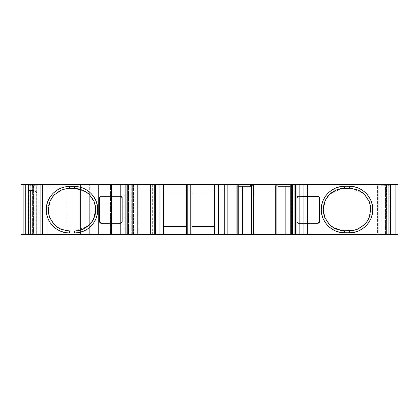 <?xml version="1.0" encoding="UTF-8"?>
<svg xmlns="http://www.w3.org/2000/svg" width="419" height="419" viewBox="0 0 419 419"><rect width="100%" height="100%" fill="white"/><g stroke="black" fill="none" stroke-linecap="round" stroke-linejoin="round"><path stroke-width="0.31" stroke-dasharray="2.1 1.57" d="M30.425 190.504L27.926 190.504L27.926 234.493L111.517 234.493L111.517 184.507L27.926 184.507L27.926 234.493L22.925 234.493L30.425 234.493L30.425 190.504L33.117 190.504C35.856 191.043 37.186 192.379 37.118 194.505L36.175 191.928L34.929 190.938L33.117 190.504L27.926 190.504L33.117 190.504C35.479 190.682 36.809 192.017 37.118 194.505L36.772 192.881L35.903 191.63L34.646 190.807L33.117 190.504L34.929 190.938L36.175 191.928L37.118 194.505L37.118 184.507L37.118 234.493L30.425 234.493L30.425 190.504L34.651 190.807L35.903 191.63L36.772 192.881L37.118 194.505L37.118 234.493L22.925 234.493L22.925 184.507L22.925 234.493L25.423 234.493L25.423 184.507L27.926 184.507L27.926 234.493L25.423 234.493L25.423 184.507L30.121 184.507L30.121 190.504L27.926 190.504L27.926 234.493L30.425 234.493L30.425 190.504L27.926 190.504L27.926 234.493L120.625 234.493L120.625 184.507L118.027 184.507L118.027 234.493L123.972 234.493L41.979 234.493L41.979 184.507L41.869 234.493L36.312 234.493L36.312 184.507L41.869 184.507L41.869 234.493L41.979 184.507L46.975 184.507L46.975 234.493L41.979 234.493L41.979 184.507L41.869 234.493L36.249 234.493L42.445 234.493L42.445 184.507L36.249 184.507L36.249 234.493L98.381 234.493L98.381 184.507L102.948 184.507L102.948 234.493L110.029 234.493L110.029 184.507L111.276 184.507L111.276 234.493L110.029 234.493L110.029 184.507L102.948 184.507L102.948 234.493L98.381 234.493L111.276 234.493L111.276 184.507L111.276 234.493L111.276 184.507L110.527 184.507L110.527 234.493L111.276 234.493L109.778 234.493L109.778 184.507L110.527 184.507L110.527 234.493L109.982 234.493L133.509 234.493L127.371 234.493L131.802 234.493L131.802 184.507L127.371 184.507L127.371 234.493L131.802 234.493L131.802 184.507L127.371 184.507L128.507 184.507L128.507 234.493L131.802 234.493L131.278 234.493L131.278 184.507L131.802 184.507L127.371 184.507L127.371 234.493L127.371 184.507L133.509 184.507L133.509 234.493L127.371 234.493M131.802 234.493L131.278 234.493L131.278 184.507L131.802 184.507L131.802 234.493L126.774 234.493L126.774 184.507L126.774 234.493L132.645 234.493L132.645 184.507L126.774 184.507L128.036 184.507L128.036 234.493L131.278 234.493L131.278 184.507L128.036 184.507L128.036 234.493L126.774 234.493L126.774 184.507L131.776 184.507L131.776 234.493L132.645 234.493L132.645 184.507L131.776 184.507L131.776 234.493L137.647 234.493L137.647 184.507L139.145 184.507L139.145 234.493L294.243 234.493L294.243 184.507L295.505 184.507L295.505 234.493L294.243 234.493L294.243 184.507L295.505 184.507L295.505 234.493L299.742 234.493L299.742 184.507L299.742 234.493L299.742 184.507L299.245 184.507L299.245 234.493L299.742 234.493L291.514 234.493L291.514 184.507L299.742 184.507L299.742 234.493L291.514 234.493L291.514 184.507L290.77 184.507L290.77 234.493L291.514 234.493L290.77 234.493L290.77 184.507L290.77 234.493L290.77 184.507L291.477 184.507L291.477 234.493L290.77 234.493L303.775 234.493L303.775 184.507L304.22 184.507L304.22 234.493L307.499 234.493L307.499 184.507L304.22 184.507L304.22 234.493L303.775 234.493L303.775 184.507L291.477 184.507L291.477 234.493L303.775 234.493L303.775 184.507L291.477 184.507L291.477 234.493L290.77 234.493L291.514 234.493L291.514 184.507L299.742 184.507L295.505 184.507L295.505 234.493L299.742 234.493L299.742 184.507L299.742 234.493L291.514 234.493M349.504 188.288L344.507 188.288C337.913 187.529 323.698 193.808 323.259 209.531L325.285 200.476L330.345 193.683L342.045 188.43L338.557 189.137L331.759 192.536L328.496 195.563L325.757 199.533L323.913 204.304L323.259 209.531C323.719 225.281 337.892 231.513 344.507 230.78L349.504 230.78C360.146 231.628 371.611 220.164 370.752 209.531L369.259 201.712L367.29 197.909L364.53 194.51L361.131 191.75L357.323 189.781L352.248 188.461L359.303 190.682L365.551 195.61L369.516 202.387L370.752 209.531L369.259 217.356L367.29 221.159L364.53 224.558L361.131 227.318L357.323 229.287L351.342 230.701L357.946 229.031L364.074 224.998M389.932 185.753L385.244 185.753L385.244 234.493L390.393 234.493L389.796 234.493L389.932 185.753L385.244 185.753L385.244 234.493L389.932 234.493L389.932 185.753L389.796 234.493L390.393 234.493L390.393 184.507L390.209 185.753L389.796 185.753L389.801 234.493L389.796 185.753L390.209 185.753L389.796 185.753L389.932 234.493L389.932 185.753L385.161 185.753L390.209 185.753L389.146 185.753L389.146 184.507L390.209 184.507L390.209 185.753L390.209 184.507L388.324 184.507L388.324 185.753L389.146 185.753L389.146 184.507L388.324 184.507L388.324 185.753L390.209 185.753M95.736 209.228L93.416 219.415L87.419 226.616L74.493 230.995L69.496 230.995L74.493 230.995C81.087 231.754 95.302 225.474 95.742 209.751C95.281 194.002 81.108 187.77 74.493 188.503L69.496 188.503C58.854 187.654 47.389 199.119 48.248 209.751L49.484 216.895L53.449 223.678L59.702 228.601L66.757 230.822L61.677 229.502L57.869 227.533L54.47 224.773L51.71 221.379L49.741 217.571L48.248 209.751L49.741 201.932L51.71 198.124L54.47 194.725L57.869 191.965L61.677 189.996L67.668 188.581L60.938 190.305L54.732 194.474M275.592 185.753L275.592 234.493L275.121 234.493L276.744 234.493L276.744 185.753L275.592 185.753L275.592 234.493L276.744 234.493L276.744 185.753L276.744 234.493L275.121 234.493L276.744 234.493L276.744 185.753L275.121 185.753L275.592 185.753L275.592 234.493L275.121 234.493L276.744 234.493L276.744 185.753L275.121 185.753L275.121 184.507L275.838 184.507L275.838 185.753L275.121 185.753L275.121 184.507L275.838 184.507L275.838 185.753L275.121 185.753L276.744 185.753L275.838 185.753L276.247 185.753L276.247 184.507L276.247 185.753L276.247 184.507L276.247 185.753L276.744 185.753L276.744 234.493L275.592 234.493M291.153 234.493L290.252 234.493L291.75 234.493L291.75 184.507L290.252 184.507L291.153 184.507L291.153 234.493L290.252 234.493L291.75 234.493L291.75 184.507L290.252 184.507L291.153 184.507L291.153 234.493L291.75 234.493L291.75 184.507L291.153 184.507L291.153 234.493L290.252 234.493L291.75 234.493L291.75 186.256L277.87 186.256M291.75 234.493L291.75 184.507L291.75 186.256L290.252 186.256L291.75 186.256L291.75 234.493M250.625 186.256L236.761 186.256L236.761 184.507L236.761 234.493L236.761 186.256L238.259 186.256L236.761 186.256L236.761 184.507L236.761 234.493L237.358 234.493L237.358 184.507L238.259 184.507L236.761 184.507L236.761 234.493L236.761 184.507L238.259 184.507L236.761 184.507L238.259 184.507L237.358 184.507L237.358 234.493L238.259 234.493L237.358 234.493L237.358 184.507M76.97 230.853L80.443 230.146L87.241 226.747L90.504 223.72L93.243 219.75L95.087 214.978L95.742 209.751L95.087 204.519L93.243 199.753L90.504 195.778L87.241 192.75L80.443 189.351L78.301 188.849L87.922 193.29M291.514 184.507L299.742 184.507L299.245 184.507L299.245 234.493L299.245 184.507L139.145 184.507L139.145 234.493L137.647 234.493L137.647 184.507L132.645 184.507L139.145 184.507L139.145 234.493L142.146 234.493L142.146 184.507L131.776 184.507L131.776 234.493L126.774 234.493L126.774 184.507L126.774 234.493L131.776 234.493M330.486 225.495L325.348 218.713L323.259 209.531L323.913 214.764L325.757 219.53L328.496 223.505L331.759 226.532L338.557 229.931L340.71 230.44L331.036 225.961M252.908 185.753L251.756 185.753L253.375 185.753L251.756 185.753L251.756 234.493L251.756 185.753L253.375 185.753L251.756 185.753L251.756 234.493L251.756 185.753L252.908 185.753L252.908 234.493L252.908 185.753L252.908 234.493L251.756 234.493L251.756 185.753L251.756 234.493L253.296 234.493M252.908 234.493L253.375 234.493M237.358 234.493L238.259 234.493L236.761 234.493L238.259 234.493L236.761 234.493L236.761 186.256L238.259 186.256M192.017 234.493L192.017 226.496L192.017 234.493L192.017 226.496L214.512 226.496L214.512 234.493L214.512 226.496L192.017 226.496L214.512 226.496L214.512 194.002L192.017 194.002L214.512 194.002L192.017 194.002L192.017 184.507M164.023 234.493L164.023 226.496L164.023 234.493L164.023 226.496L186.518 226.496L186.518 234.493L186.518 226.496L164.023 226.496L186.518 226.496L186.518 194.002L164.023 194.002L186.518 194.002L186.518 226.496L186.518 194.002L186.518 226.496L186.518 194.002L164.023 194.002L164.023 184.507M74.493 188.503L69.496 188.503L74.493 188.503M99.654 221.745L100.581 223.133M101.157 223.248L120.651 223.248L101.157 223.248L120.651 223.248L121.714 222.808L122.149 221.745L122.149 197.752L121.714 196.689L120.651 196.254L101.157 196.254L100.094 196.689L99.654 197.752M33.138 234.493L32.399 234.493L32.399 184.507L32.567 185.753L33.138 185.753L33.138 234.493L33.41 234.493L33.41 185.753L33.138 185.753L33.138 234.493L33.41 234.493L33.41 185.753L38.092 185.753L38.092 234.493L33.41 234.493L33.41 185.753L33.138 185.753L33.138 234.493L28.272 234.493L29.199 234.493L29.068 185.753L29.068 234.493L29.068 185.753L33.756 185.753L33.756 234.493L29.068 234.493L29.068 185.753L33.756 185.753L33.756 234.493L28.272 234.493L32.399 234.493L32.399 184.507L32.567 185.753L33.63 185.753L32.567 185.753L32.567 184.507L34.698 184.507L34.698 185.753L33.63 185.753L33.63 184.507L28.272 184.507L28.607 184.507L28.607 234.493L29.199 234.493L29.199 185.753L28.791 185.753L28.791 184.507L28.607 234.493L28.272 234.493L38.092 234.493L29.068 234.493M385.862 234.493L385.862 185.753L385.59 185.753L385.862 185.753L385.862 234.493L385.59 234.493L385.59 185.753L386.433 185.753L386.433 184.507L386.601 234.493L385.59 234.493L385.59 185.753L380.908 185.753L380.908 234.493L385.59 234.493L385.59 185.753L380.908 185.753L380.908 234.493L390.728 234.493L390.393 234.493L390.393 184.507L390.728 184.507L386.601 184.507L386.601 234.493L390.728 234.493L390.393 234.493L390.393 184.507L390.728 184.507L386.601 184.507L386.601 234.493L385.862 234.493L385.862 185.753L386.433 185.753L380.908 185.753L380.908 234.493L385.59 234.493M344.507 230.78L349.504 230.78L344.507 230.78M298.433 223.248L317.927 223.248L298.433 223.248L317.927 223.248L318.99 222.808L319.43 221.745M319.43 197.752L318.99 196.689L317.927 196.254L298.433 196.254L297.37 196.689L296.935 197.752M296.935 221.745L297.883 223.144M122.149 221.745L122.149 197.752L122.149 221.745M33.138 185.753L38.092 185.753L33.63 185.753L33.63 184.507L34.698 184.507L34.698 185.753L32.567 185.753M33.63 185.753L33.63 184.507L38.009 184.507L29.854 184.507L29.854 185.753L28.791 185.753L29.199 185.753L29.204 234.493L29.199 185.753L28.791 185.753L33.839 185.753L33.756 234.493L38.092 234.493L33.41 234.493M30.121 184.507L30.121 190.504L33.117 190.504L30.121 190.504L30.121 184.507L22.925 184.507L22.925 234.493L22.925 184.507L27.926 184.507L27.926 234.493L25.423 234.493L25.423 184.507L37.118 184.507L20.95 184.507L20.95 234.493L37.118 234.493L37.118 184.507L30.121 184.507L37.118 184.507L37.118 234.493L30.425 234.493M127.371 184.507L128.507 184.507L128.507 234.493L128.507 184.507L133.509 184.507L133.509 234.493L128.507 234.493M132.645 184.507L132.645 234.493L294.243 234.493L294.243 184.507L139.145 184.507M304.22 184.507L309.971 184.507L309.971 234.493L307.499 234.493L307.499 184.507L309.971 184.507L309.971 234.493L307.499 234.493L307.499 184.507L304.22 184.507L304.22 234.493L303.775 234.493L307.499 234.493L304.22 234.493M242.669 186.256L236.761 186.256L242.669 186.256M142.146 234.493L295.505 234.493L294.243 234.493L294.243 184.507L142.146 184.507L142.146 234.493L142.146 184.507M307.499 184.507L309.971 184.507L309.971 234.493L398.05 234.493L389.885 234.493L398.05 234.493L398.05 184.507L398.05 234.493L398.05 184.507L389.885 184.507L389.885 234.493L377.608 234.493L389.885 234.493L389.885 184.507L398.05 184.507L389.885 184.507L389.885 234.493M385.244 185.753L385.244 234.493L380.908 234.493L389.932 234.493M25.423 184.507L22.925 184.507L22.925 234.493L111.517 234.493L111.517 184.507L118.027 184.507L109.778 184.507L109.778 234.493L109.778 184.507L109.778 234.493L124.019 234.493L36.312 234.493L36.249 184.507L42.445 184.507L36.249 184.507L36.249 234.493L42.445 234.493L42.445 184.507L67.155 184.507L67.155 234.493L98.381 234.493L98.381 184.507L111.276 184.507L111.276 234.493L110.029 234.493L110.029 184.507L111.276 184.507L110.527 184.507L110.527 234.493L109.778 234.493L109.778 184.507L133.509 184.507L133.509 234.493L111.517 234.493L111.517 184.507L22.925 184.507L22.925 234.493L25.423 234.493M214.512 184.507L215.062 184.507L214.512 184.507L214.512 226.496L214.512 194.002M187.77 184.507L186.518 184.507L186.518 234.493L187.77 234.493M186.518 184.507L186.518 194.002L186.518 184.507M34.887 185.753L34.887 184.507L34.887 185.753L38.009 185.753L34.887 185.753L34.887 184.507L38.009 184.507L38.092 185.753L38.092 234.493L33.756 234.493M34.698 185.753L34.698 184.507L38.009 184.507L38.092 234.493M38.009 185.753L38.009 184.507L33.839 184.507L33.839 185.753L29.068 185.753M38.009 184.507L30.723 184.507L30.723 185.753L33.756 185.753M33.839 185.753L33.839 184.507L33.839 185.753L30.676 185.753L30.723 184.507L30.676 185.753L30.676 184.507L29.854 184.507L29.854 185.753L30.676 185.753L28.791 185.753L28.607 184.507L28.607 234.493M33.839 184.507L28.272 184.507L32.399 184.507L32.399 234.493M20.95 234.493L20.95 184.507L37.118 184.507L37.118 234.493L20.95 234.493L37.118 234.493L37.118 184.507L20.95 184.507L20.95 234.493M139.145 234.493L137.647 234.493L137.647 184.507L137.647 234.493L137.647 184.507L137.647 234.493L132.645 234.493M152.642 234.493L152.642 184.507M309.971 234.493L377.608 234.493L377.608 184.507L389.885 184.507L388.345 184.507L388.324 185.753L388.324 184.507L377.608 184.507L377.608 234.493L307.499 234.493M309.971 184.507L377.608 184.507L309.971 184.507L377.608 184.507L377.608 234.493M385.862 185.753L384.302 185.753L384.302 184.507L385.37 184.507L385.37 185.753L380.991 185.753L380.991 184.507L385.161 184.507L385.161 185.753L388.277 185.753L385.161 185.753L385.161 184.507L390.209 184.507M388.324 185.753L388.324 184.507M384.302 185.753L384.302 184.507L384.302 185.753L380.908 185.753L385.59 185.753M384.113 185.753L384.113 184.507L384.113 185.753L384.113 184.507L388.277 184.507L388.277 185.753M380.908 185.753L380.991 184.507L388.277 184.507M380.991 185.753L380.991 184.507L385.37 184.507L385.37 185.753L386.433 185.753L386.601 184.507L385.37 184.507L386.433 184.507L386.433 185.753M275.838 185.753L275.838 184.507L275.121 184.507L276.247 184.507L275.121 184.507L275.121 185.753M252.662 184.507L253.375 184.507L252.254 184.507L252.254 185.753L252.254 184.507L252.254 185.753L252.254 184.507L252.662 184.507L252.662 185.753L252.662 184.507L253.375 184.507L253.375 185.753L253.375 184.507L252.254 184.507L253.375 184.507L252.254 184.507L252.254 185.753L252.254 184.507L252.662 184.507L252.662 185.753M120.625 234.493L111.522 234.493L111.522 184.507L46.975 184.507L46.975 234.493L46.975 184.507L41.979 184.507L124.019 184.507L118.027 184.507L118.027 234.493L118.027 184.507L120.625 184.507L120.625 234.493L120.625 184.507L123.972 184.507L46.975 184.507M41.869 234.493L41.979 184.507L36.312 184.507L41.869 184.507M36.312 234.493L36.249 184.507L36.249 234.493M42.445 234.493L80.553 234.493L80.553 184.507L67.155 184.507L67.155 234.493L42.445 234.493L42.445 184.507L67.155 184.507L67.155 234.493M80.553 234.493L80.553 232.189L80.553 234.493L89.687 234.493L89.687 184.507L42.445 184.507M80.553 184.507L80.553 232.189L80.553 184.507L89.687 184.507L67.155 184.507M102.948 234.493L98.381 234.493L98.381 184.507L89.687 184.507L89.687 192.159L89.687 184.507L102.948 184.507L102.948 234.493L110.029 234.493M89.687 234.493L89.687 192.159L89.687 234.493L98.381 234.493M123.972 234.493L123.972 184.507L123.972 234.493L123.972 184.507L120.625 184.507M46.975 234.493L111.522 234.493L111.522 184.507L123.972 184.507M29.854 185.753L29.854 184.507L28.791 184.507L28.791 185.753M27.926 184.507L128.507 184.507M131.802 184.507L126.774 184.507L128.036 184.507L128.036 234.493L131.278 234.493M294.243 234.493L294.243 184.507L294.243 234.493M48.248 209.914L49.531 217.016L53.506 223.741L59.739 228.622L66.757 230.822M291.153 184.507L290.252 184.507L291.75 184.507L291.75 186.256L290.252 186.256M95.668 208.007L93.306 199.879L88.571 193.835M53.794 195.437L49.604 202.283L48.248 209.61M299.245 184.507L295.505 184.507M295.505 234.493L299.245 234.493M290.77 184.507L290.77 234.493L290.77 184.507M365.447 223.578L369.427 216.922L370.747 209.835M370.747 209.191L369.296 201.811L364.939 194.929M363.357 193.426L352.248 188.461M110.527 234.493L111.276 234.493L111.276 184.507L110.527 184.507M120.651 196.254L101.157 196.254M30.121 190.504L27.926 190.504M131.278 184.507L128.036 184.507M317.927 196.254L298.433 196.254M110.029 184.507L102.948 184.507M214.512 234.493L214.512 226.496M28.607 184.507L32.399 184.507M33.41 185.753L38.092 185.753M128.036 234.493L126.774 234.493L126.774 184.507L131.776 184.507M390.393 234.493L386.601 234.493M386.601 184.507L390.393 184.507M41.979 234.493L41.979 184.507L41.979 234.493M111.517 234.493L133.509 234.493M291.477 234.493L303.775 234.493M385.244 234.493L380.908 234.493M118.027 184.507L109.778 184.507L109.778 234.493L118.027 234.493M33.63 184.507L32.567 184.507M30.723 184.507L30.723 185.753M30.676 184.507L30.676 185.753M29.854 184.507L28.791 184.507M111.517 184.507L133.509 184.507M303.775 184.507L291.477 184.507M377.608 184.507L389.885 184.507M389.146 185.753L389.146 184.507M385.161 185.753L385.161 184.507M384.113 184.507L380.991 184.507M384.302 184.507L385.37 184.507L385.37 185.753M385.37 184.507L386.433 184.507M275.838 184.507L276.247 184.507L276.247 185.753L276.247 184.507L275.121 184.507M253.375 184.507L253.375 185.753M111.522 234.493L111.522 184.507M98.381 184.507L89.687 184.507M124.019 234.493L124.019 184.507"/><path stroke-width="0.63" d="M364.169 224.903L357.632 229.156L353.652 230.371L344.507 230.78L340.71 230.44L344.507 230.78L336.378 229.156C335.221 228.936 330.214 225.679 329.481 224.558L324.887 217.66C324.385 217.105 322.913 210.804 323.259 209.531L324.887 201.408C324.924 200.664 328.339 195.165 329.481 194.51L336.378 189.912L340.359 188.697L349.504 188.288L357.632 189.912C358.779 190.126 363.807 193.395 364.53 194.51L369.123 201.408C369.626 201.958 371.098 208.274 370.752 209.531L369.123 217.66C369.081 218.409 365.672 223.903 364.53 224.558L357.632 229.156L353.652 230.371L349.504 230.78L351.342 230.701L344.507 230.78L344.507 232.781L349.504 232.781C361.932 233.09 373.041 221.944 372.753 209.531C373.041 197.119 361.932 185.973 349.504 186.287L344.507 186.287L344.507 188.288L349.504 188.288L349.504 186.287L354.05 186.738L358.413 188.073L362.425 190.216L365.944 193.096L368.825 196.626L370.962 200.638L372.292 205.006L372.753 209.516L372.297 214.057L370.967 218.414L368.83 222.431L365.949 225.967L362.435 228.842L358.413 230.995L354.065 232.325L349.504 232.781C361.932 233.09 373.041 221.944 372.753 209.531C373.041 197.119 361.932 185.973 349.504 186.287L344.507 186.287L344.507 188.288L349.504 188.288L349.504 186.287L344.507 186.287C332.078 185.973 320.97 197.119 321.258 209.531C320.97 221.944 332.078 233.09 344.507 232.781L349.504 232.781L349.504 230.78L349.504 232.781L349.504 230.78L344.507 230.78L344.507 232.781L339.961 232.33L335.598 230.995L331.586 228.847L328.067 225.972L325.186 222.442L323.049 218.43L321.719 214.062L321.258 209.547L321.713 205.011L323.044 200.654L325.181 196.637L328.061 193.101L331.57 190.226L335.598 188.073L339.945 186.743L344.507 186.287L344.507 188.288L340.946 188.587L335.504 190.294L331.261 192.923L328.077 196.066L326.328 198.548L324.463 202.518L323.803 204.807L323.259 209.531L324.887 201.408C324.924 200.664 328.339 195.165 329.481 194.51L336.378 189.912L340.359 188.697L344.507 188.288M66.757 230.822L69.496 230.995L69.496 232.995L74.493 232.995L74.493 230.995L66.757 230.822L69.496 230.995L61.368 229.376C60.216 229.156 55.198 225.893 54.47 224.773L49.877 217.875C49.379 217.325 47.902 211.014 48.248 209.751L49.877 201.623C49.913 200.879 53.328 195.38 54.47 194.725L61.368 190.126L65.348 188.911L74.493 188.503L82.622 190.126C83.774 190.341 88.791 193.609 89.519 194.725L94.113 201.623C94.615 202.178 96.087 208.479 95.742 209.751L94.113 217.875C94.076 218.624 90.661 224.118 89.519 224.773L82.622 229.376L78.641 230.586L74.493 230.995L76.97 230.853M285.837 186.256L285.837 234.493L285.837 186.256L285.837 234.493L276.87 234.493L276.87 184.507L275.157 184.507L275.121 234.493L275.121 184.507L275.121 234.493L276.87 234.493L276.87 184.507L277.87 184.507L277.87 186.256L290.252 186.256M285.837 234.493L292.027 234.493L280.746 234.493L290.252 234.493L290.252 184.507L277.87 184.507L277.87 186.256L277.87 184.507L290.252 184.507L253.343 184.507L253.343 234.493L251.625 234.493L251.625 184.507L253.343 184.507L253.343 234.493L251.625 234.493L251.625 184.507L250.625 184.507L250.625 186.256L238.259 186.256L250.625 186.256L250.625 184.507L238.259 184.507L238.259 234.493L242.669 234.493L242.669 186.256L242.669 234.493L251.625 234.493L251.625 184.507L253.343 184.507L253.343 234.493L242.669 234.493L242.669 186.256M290.252 234.493L290.252 184.507L292.027 184.507L290.252 184.507L290.252 234.493L292.027 234.493L292.027 184.507L290.252 184.507M252.908 185.753L253.375 185.753L253.375 184.507L237.992 184.507L237.992 234.493L224.244 234.493L227.852 234.493L227.852 184.507L224.244 184.507L224.244 234.493L223.055 234.493L223.055 184.507L218.603 184.507L218.603 234.493L223.055 234.493L223.055 184.507L218.603 184.507L218.603 234.493L223.055 234.493L223.055 184.507L224.244 184.507L224.244 234.493L215.062 234.493L218.603 234.493L218.603 184.507L215.062 184.507L215.062 234.493L218.603 234.493M159.932 234.493L192.017 234.493L192.017 184.507L187.77 184.507L187.77 234.493L192.017 234.493L190.771 234.493L190.771 184.507L187.77 184.507L187.77 234.493L190.771 234.493L190.771 184.507L163.478 184.507L163.478 234.493L164.023 234.493L164.023 184.507L163.478 184.507L163.478 234.493L159.932 234.493L159.932 184.507L155.48 184.507L155.48 234.493L159.932 234.493L159.932 184.507L155.48 184.507L155.48 234.493L159.932 234.493L159.932 184.507L163.478 184.507L163.478 234.493L154.297 234.493L155.48 234.493L155.48 184.507L154.297 184.507L154.297 234.493L150.683 234.493L155.48 234.493M54.669 194.531L61.368 190.126L65.348 188.911L69.496 188.503L78.301 188.849L74.493 188.503L74.493 186.502L69.496 186.502C57.068 186.193 45.959 197.339 46.247 209.751C45.959 222.164 57.068 233.31 69.496 232.995L74.493 232.995L74.493 230.995L69.496 230.995L69.496 232.995L64.95 232.545L60.587 231.209L56.575 229.067L53.056 226.187L50.175 222.657L48.038 218.645L46.708 214.282L46.247 209.767L46.703 205.226L48.033 200.869L50.17 196.857L53.056 193.316L56.565 190.446L60.587 188.293L64.935 186.958L69.496 186.502C57.068 186.193 45.959 197.339 46.247 209.751C45.959 222.164 57.068 233.31 69.496 232.995L74.493 232.995C86.922 233.31 98.03 222.164 97.742 209.751C98.03 197.339 86.922 186.193 74.493 186.502L69.496 186.502L69.496 188.503L69.496 186.502L69.496 188.503L74.493 188.503L74.493 186.502L79.039 186.953L83.402 188.293L87.414 190.436L90.933 193.311L93.814 196.846L95.951 200.853L97.281 205.221L97.742 209.736L97.287 214.271L95.956 218.629L93.819 222.646L90.939 226.181L87.43 229.057L83.402 231.209L79.055 232.545L74.493 232.995L74.493 230.995L78.054 230.696L82.292 229.507L87.739 226.36L90.923 223.217L92.672 220.734L95.197 214.476L95.742 209.751L95.328 205.609L94.113 201.623L89.519 194.725L86.293 192.091L82.622 190.126L74.493 188.503L82.622 190.126C83.774 190.341 88.791 193.609 89.519 194.725L94.113 201.623C94.615 202.178 96.087 208.479 95.742 209.751L94.113 217.875C94.076 218.624 90.661 224.118 89.519 224.773L82.622 229.376L78.641 230.586L74.493 230.995M54.287 224.589L49.877 217.875L48.662 213.894L48.248 209.61L49.877 201.623L51.836 197.951L54.339 194.861M69.496 188.503L65.348 188.911L61.368 190.126L54.47 194.725C53.328 195.38 49.913 200.879 49.877 201.623L48.248 209.751C47.902 211.014 49.379 217.325 49.877 217.875L54.47 224.773C55.198 225.893 60.216 229.156 61.368 229.376L69.496 230.995L61.368 229.376L57.696 227.412L54.611 224.909M364.86 194.851L369.123 201.408L370.338 205.389L370.752 209.531L369.123 217.66L367.164 221.332L364.849 224.228M352.248 188.461L349.504 188.288L352.248 188.461L349.504 188.288L357.632 189.912L361.304 191.871L364.184 194.175M292.027 234.493L295.416 234.493L292.027 234.493L292.027 184.507L292.441 184.507L292.027 184.507L292.027 234.493L292.441 234.493L292.441 184.507L292.027 184.507M276.87 184.507L275.157 184.507L275.157 234.493L276.87 234.493L276.87 184.507L277.87 184.507M214.512 226.496L192.017 226.496L192.017 194.002L214.512 194.002L192.017 194.002L192.017 226.496L214.512 226.496L192.017 226.496L192.017 194.002L214.512 194.002M186.518 226.496L164.023 226.496L164.023 194.002L186.518 194.002L164.023 194.002L164.023 226.496L186.518 226.496L164.023 226.496L164.023 194.002L186.518 194.002M100.015 222.725L99.654 221.751L99.654 197.752L99.654 221.745L101.157 223.248A1.498 1.498 90 0 1 99.654 221.745L99.654 197.752L99.654 221.745L101.157 223.248L100.581 223.133L101.157 223.248A1.498 1.498 90 0 1 99.654 221.745L99.654 197.752A1.498 1.498 90 0 1 101.157 196.254L99.654 197.752L99.759 197.202M100.094 222.808L100.581 223.133L100.094 222.808M121.62 222.892L122.044 222.3M121.793 196.783L121.201 196.359M100.183 196.611L101.157 196.254L99.654 197.752L99.654 221.745M318.901 222.892L319.325 222.3M319.074 196.783L319.43 197.752L319.43 221.745A1.498 1.498 -90 0 1 317.927 223.248L319.43 221.745L319.43 197.752L317.927 196.254A1.498 1.498 -90 0 1 319.43 197.752L319.43 221.745L319.43 197.747L317.927 196.254L298.433 196.254L296.935 197.747L296.935 221.756L296.935 197.752L296.935 221.745L298.433 223.248A1.498 1.498 -90 0 1 296.935 221.745L296.935 197.752A1.498 1.498 -90 0 1 298.433 196.254L296.935 197.752L297.04 197.202M318.99 196.689L318.482 196.359L318.99 196.689M297.464 196.611L298.433 196.254L317.927 196.254L298.433 196.254A1.498 1.498 -90 0 0 296.935 197.752L296.935 234.493L295.416 234.493L295.416 184.507L292.441 184.507L292.441 234.493L292.441 184.507L296.935 184.507L296.935 234.493L295.416 234.493L295.416 184.507L378.064 184.507L378.064 234.493L295.416 234.493L295.416 184.507L292.441 184.507M297.291 222.719L298.433 223.248L297.37 222.808L296.935 221.745L298.433 223.248A1.498 1.498 -90 0 1 296.935 221.745L296.935 234.493L378.064 234.493L296.935 234.493M192.017 234.493L192.017 184.507L214.512 184.507L214.512 234.493L192.017 234.493L192.017 184.507L214.512 184.507L214.512 234.493L192.017 234.493L215.062 234.493L215.062 184.507L214.512 184.507L214.512 234.493L215.062 234.493L215.062 184.507L218.603 184.507L215.062 184.507M251.625 184.507L238.259 184.507L238.259 234.493L251.625 234.493M238.259 184.507L237.992 184.507L237.992 234.493L238.259 234.493L238.259 184.507L237.992 184.507L237.992 234.493L242.669 234.493M163.478 234.493L164.023 234.493L164.023 184.507L186.518 184.507L186.518 234.493L187.77 234.493L187.77 184.507L186.518 184.507L186.518 234.493L164.023 234.493L164.023 184.507L150.683 184.507L150.683 234.493L125.831 234.493L125.831 184.507L133.053 184.507L133.053 234.493L28.272 234.493L28.272 184.507L30.912 184.507L30.912 234.493L28.272 234.493L28.272 184.507L30.912 184.507L30.912 234.493L28.272 234.493L28.272 184.507L30.912 184.507L30.912 234.493L40.858 234.493L30.912 234.493M155.48 184.507L154.297 184.507L154.297 234.493L154.297 184.507L150.683 184.507L150.683 234.493L40.858 234.493L40.858 184.507L30.912 184.507L40.858 184.507L40.858 234.493L125.831 234.493L125.831 184.507L40.858 184.507L40.858 234.493M101.157 196.254L120.651 196.254L121.714 196.689L122.149 197.752L120.651 196.254L101.157 196.254L120.651 196.254A1.498 1.498 90 0 1 122.149 197.752L120.651 196.254L101.157 196.254A1.498 1.498 90 0 0 99.654 197.752M120.651 196.254A1.498 1.498 90 0 1 122.149 197.752L122.149 221.745A1.498 1.498 90 0 1 120.651 223.248L122.149 221.745L121.714 222.808L120.651 223.248L101.157 223.248L120.651 223.248L122.149 221.745A1.498 1.498 90 0 1 120.651 223.248L101.157 223.248M28.607 234.493L23.888 234.493L28.607 234.493L23.888 234.493L23.888 184.507L28.607 184.507M390.393 234.493L398.05 234.493L395.112 234.493L395.112 184.507L398.05 184.507L398.05 234.493L398.05 184.507L398.05 234.493L390.393 234.493L395.112 234.493L395.112 184.507L390.393 184.507M388.088 234.493L388.088 184.507L378.064 184.507L390.728 184.507L388.088 184.507L388.088 234.493L390.728 234.493L390.728 184.507L390.728 234.493L388.088 234.493L390.728 234.493L390.728 184.507L388.088 184.507L388.088 234.493L378.064 234.493L388.088 234.493L378.064 234.493L378.064 184.507L295.416 184.507M344.507 230.78L336.378 229.156L332.707 227.198L329.481 224.558L324.887 217.66L323.672 213.68L323.259 209.531C322.913 210.804 324.385 217.105 324.887 217.66L329.481 224.558C330.214 225.679 335.221 228.936 336.378 229.156L344.507 230.78L344.507 232.781L349.504 232.781M319.43 221.745L319.43 197.752L319.43 221.745A1.498 1.498 -90 0 1 317.927 223.248L298.433 223.248L317.927 223.248L319.43 221.745L318.99 222.808L317.927 223.248L298.433 223.248M280.746 234.493L276.87 234.493L280.746 234.493M275.121 234.493L275.157 184.507L275.121 234.493L253.375 234.493L275.121 234.493L253.375 234.493L253.343 184.507M23.888 234.493L20.95 234.493L20.95 184.507L23.888 184.507L23.888 234.493L20.95 234.493L20.95 184.507L23.888 184.507L23.888 234.493L20.95 234.493L20.95 184.507L23.888 184.507M238.259 234.493L227.852 234.493L227.852 184.507L224.244 184.507L224.244 234.493L223.055 234.493M224.244 234.493L227.852 234.493L227.852 184.507L237.992 184.507L218.603 184.507M154.297 184.507L133.053 184.507L133.053 234.493L133.053 184.507L125.831 184.507L150.683 184.507L150.683 234.493L154.297 234.493M122.149 197.752L122.149 221.745L122.149 197.752M298.433 196.254L318.503 196.364M253.375 185.753L253.375 184.507L275.121 184.507L253.375 184.507L253.375 185.753M214.512 184.507L190.771 184.507L190.771 234.493M125.831 234.493L125.831 184.507L30.912 184.507M395.112 184.507L398.05 184.507L395.112 184.507L395.112 234.493M330.486 225.495L331.036 225.961M275.157 234.493L276.87 234.493M95.736 209.228L95.668 208.007M88.571 193.835L87.922 193.29M54.732 194.474L53.794 195.437M364.074 224.998L365.447 223.578M364.939 194.929L363.357 193.426M223.055 184.507L224.244 184.507M159.932 184.507L163.478 184.507M349.504 186.287L349.504 188.288L357.632 189.912C358.779 190.126 363.807 193.395 364.53 194.51L369.123 201.408C369.626 201.958 371.098 208.274 370.752 209.531L369.123 217.66C369.081 218.409 365.672 223.903 364.53 224.558L357.632 229.156L353.652 230.371L349.504 230.78M292.441 234.493L295.416 234.493M250.625 184.507L250.625 186.256L238.259 186.256M164.023 234.493L186.518 234.493L186.518 184.507L164.023 184.507M214.512 234.493L215.062 234.493M192.017 184.507L190.771 184.507M69.496 230.995L69.496 232.995M74.493 188.503L74.493 186.502L69.496 186.502M74.493 232.995C86.922 233.31 98.03 222.164 97.742 209.751C98.03 197.339 86.922 186.193 74.493 186.502M344.507 186.287C332.078 185.973 320.97 197.119 321.258 209.531C320.97 221.944 332.078 233.09 344.507 232.781M317.927 196.254A1.498 1.498 -90 0 1 319.43 197.752M237.992 234.493L227.852 234.493M150.683 234.493L133.053 234.493M237.992 184.507L227.852 184.507M133.053 184.507L150.683 184.507M125.831 184.507L40.858 184.507M388.088 184.507L378.064 184.507L378.064 234.493M378.064 184.507L296.935 184.507"/></g></svg>
